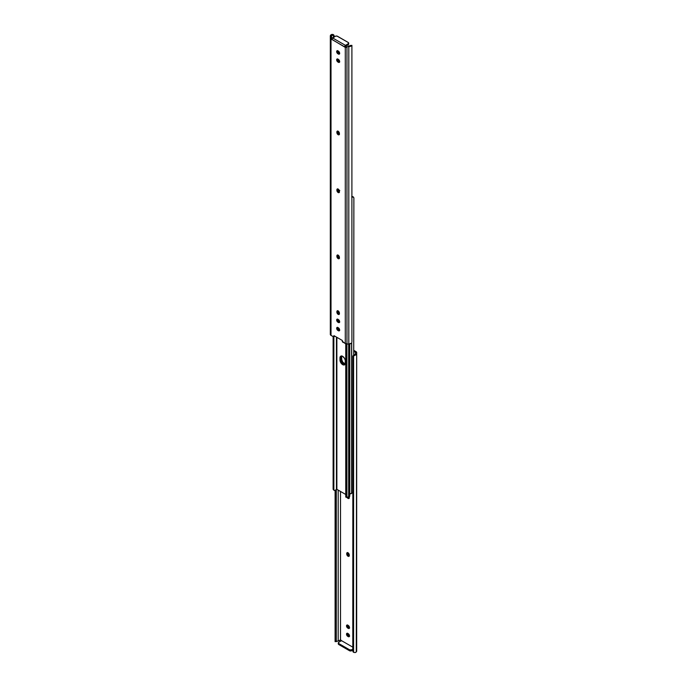 <?xml version="1.0" encoding="UTF-8"?>
<svg xmlns="http://www.w3.org/2000/svg" width="687" height="687" viewBox="0 0 687 687"><rect width="100%" height="100%" fill="white"/><g stroke="black" fill="none" stroke-linecap="round" stroke-linejoin="round"><path stroke-width="1.03" d="M347.459 633.182L347.57 634.616L348.627 635.879L347.785 636.368A1.795 1.039 60 0 1 346.609 634.788A1.795 1.039 60 0 1 346.883 633.354A1.795 1.039 60 0 1 347.785 633.44L348.232 633.697A1.795 1.039 60 0 1 349.503 635.896L348.936 636.789L347.536 636.196L346.609 634.788L346.729 633.483L348.481 633.869L349.503 635.896A1.795 1.039 60 0 1 349.125 636.72A1.795 1.039 60 0 1 348.232 636.626L349.563 636.308M347.459 624.921L347.57 626.364L348.627 627.617L347.785 628.107A1.795 1.039 60 0 1 346.609 626.527A1.795 1.039 60 0 1 346.883 625.093A1.795 1.039 60 0 1 347.785 625.179L348.232 625.436A1.795 1.039 60 0 1 349.503 627.635L348.936 628.528L347.536 627.935L346.609 626.527L346.729 625.222L348.481 625.608L349.503 627.635A1.795 1.039 60 0 1 349.125 628.459A1.795 1.039 60 0 1 348.232 628.365L349.563 628.047M339.593 640.318L338.193 641.04L338.193 490.106L338.193 641.04L340.52 639.949L340.52 491.454L340.52 639.949L341.439 640.868M341.525 640.662L352.8 647.163L341.525 640.662L338.768 642.251L341.525 640.662M352.8 356.742L352.878 356.888A2.387 1.949 0 0 1 353.59 355.935L355.806 354.896L356.682 353.65A3.091 1.786 180 0 1 355.188 355.179L355.488 352.311L353.874 351.375L355.488 352.311L355.488 353.65A1.898 1.091 180 0 1 355.188 354.243L353.59 355.248A2.387 1.949 180 0 0 352.878 356.201L355.188 354.243L355.188 355.179L353.59 355.935L353.59 652.332L355.188 652.573L356.287 651.92L356.682 352.594L356.682 651.044A3.091 1.786 0 0 1 355.188 652.573L353.59 652.332L353.59 355.935L352.878 356.888L352.878 651.37L353.59 652.332A2.387 1.949 0 0 1 352.878 651.37L352.878 356.888L352.8 650.228M349.176 496.538L348.902 498.496L346.918 497.568L346.918 344.024L346.918 497.5M347.682 552.52L347.588 553.55L346.737 554.04L346.737 553.516A1.795 1.039 60 0 1 347.107 552.692A1.795 1.039 60 0 1 348.489 553.172A1.795 1.039 60 0 1 349.271 554.976L349.056 556.187L348.257 556.35L346.737 554.04L346.952 552.829L348.008 552.786L349.271 555.5A1.795 1.039 60 0 1 348.902 556.324A1.795 1.039 60 0 1 347.519 555.843A1.795 1.039 60 0 1 346.737 554.04L347.588 553.55L348.146 555.087L349.339 555.912M335.101 641.649L335.101 490.612L335.101 641.649L337.952 641.065A1.898 1.091 0 0 0 337.162 641.229L336.295 641.649L336.295 641.108L336.295 641.649M356.682 649.756L356.63 649.138M355.986 351.615A2.387 1.383 180 0 1 356.682 352.594L353.874 350.404L355.986 351.615M336.295 489.762L336.295 641.108L336.295 489.762M336.218 489.874L336.295 641.108L336.218 489.874M335.179 490.587L335.179 640.662L336.218 640.662L335.179 640.662L335.179 490.587M335.101 641.108L335.179 640.662L335.101 641.108M347.957 496.976L349.339 498.084M347.416 633.294A1.795 1.039 -120 0 0 348.627 635.879L349.073 636.136A1.795 1.039 -120 0 0 349.443 636.291M347.416 625.033A1.795 1.039 -120 0 0 348.627 627.617L349.073 627.875A1.795 1.039 -120 0 0 349.443 628.03M338.33 643.702L338.768 644.526L349.709 650.821L352.8 650.091L351.727 650.709L351.727 649.73L352.8 649.112L351.212 649.936L349.468 649.73L338.571 643.418L338.768 642.251A1.597 0.919 180 0 0 338.305 642.903A1.597 0.919 180 0 0 338.768 643.556L338.768 644.526L349.468 650.709L349.468 649.73L338.768 643.556L338.768 644.526A1.597 0.919 0 0 1 338.305 643.882L338.305 642.903M356.682 353.65L356.682 352.594M347.639 552.631A1.795 1.039 -120 0 0 347.588 553.026L346.737 553.516L347.588 553.026L347.588 553.55A1.795 1.039 -120 0 0 349.219 555.895M349.073 627.875L347.785 628.107L349.073 627.875M349.073 636.136L347.785 636.368L349.073 636.136M347.991 497.036A1.795 1.039 -120 0 0 349.219 498.066M349.236 496.778A1.795 1.039 60 0 1 349.271 497.156L349.271 497.671A1.795 1.039 60 0 1 348.902 498.496A1.795 1.039 60 0 1 347.124 497.482L345.862 497.165M338.768 640.868L340.52 639.949A1.039 0.601 60 0 1 341.387 640.739M349.468 649.73L349.468 650.709A1.597 0.919 0 0 0 351.727 650.709L351.727 649.73A1.597 0.919 180 0 1 349.468 649.73M337.6 327.304L337.712 328.747L338.768 330L337.927 330.49A1.795 1.039 60 0 1 336.75 328.91A1.795 1.039 60 0 1 337.025 327.476A1.795 1.039 60 0 1 337.927 327.562L338.373 327.828A1.795 1.039 60 0 1 339.644 330.018L339.077 330.911L337.678 330.318L336.75 328.91L336.87 327.605L338.622 327.991L339.644 330.018A1.795 1.039 60 0 1 339.266 330.842A1.795 1.039 60 0 1 338.373 330.748L339.215 330.267A1.795 1.039 -120 0 0 339.584 330.413M337.6 50.598L337.712 52.04L338.768 53.303L337.927 53.792A1.795 1.039 60 0 1 336.75 52.212A1.795 1.039 60 0 1 337.025 50.769A1.795 1.039 60 0 1 337.927 50.864L338.373 51.121A1.795 1.039 60 0 1 339.644 53.32L339.077 54.204L337.678 53.62L336.75 52.212L336.87 50.907L338.622 51.293L339.644 53.32A1.795 1.039 60 0 1 339.266 54.136A1.795 1.039 60 0 1 338.373 54.05L339.215 53.56A1.795 1.039 -120 0 0 339.584 53.706M337.6 58.859L337.712 60.301L338.768 61.564L337.927 62.045A1.795 1.039 60 0 1 336.75 60.473A1.795 1.039 60 0 1 337.025 59.03A1.795 1.039 60 0 1 337.927 59.125L338.373 59.383A1.795 1.039 60 0 1 339.644 61.581L339.077 62.465L337.678 61.882L336.75 60.473L336.87 59.168L338.622 59.554L339.644 61.581A1.795 1.039 60 0 1 339.266 62.397A1.795 1.039 60 0 1 338.373 62.311L339.215 61.821A1.795 1.039 -120 0 0 339.584 61.967M337.6 319.043L337.712 320.486L338.768 321.739L337.927 322.229A1.795 1.039 60 0 1 336.75 320.649A1.795 1.039 60 0 1 337.025 319.215A1.795 1.039 60 0 1 337.927 319.3L338.373 319.567A1.795 1.039 60 0 1 339.644 321.756L339.077 322.65L337.678 322.057L336.75 320.649L336.87 319.343L338.622 319.738L339.644 321.756A1.795 1.039 60 0 1 339.266 322.581A1.795 1.039 60 0 1 338.373 322.486L339.215 322.005A1.795 1.039 -120 0 0 339.584 322.151M350.705 45.351L349.838 45.771L351.452 45.771A3.091 1.786 180 0 1 348.807 46.639L348.807 344.024L346.969 344.024L348.807 344.024L348.807 46.639L347.837 46.639L351.452 45.771L346.969 46.862L346.969 344.024L342.856 342.22A0.799 0.464 60 0 1 342.298 341.164A0.799 0.464 -120 0 0 342.298 341.241L345.286 343.62A2.387 1.383 0 0 0 346.969 344.024L346.969 46.862L345.286 47.394L345.286 343.62L345.286 47.394L330.541 38.549L331.014 39.159L331.014 335.385L330.318 334.406L330.318 35.956L331.812 34.427L331.529 35.818L330.318 36.523L330.318 35.956A3.091 1.786 180 0 1 331.812 34.427L333.04 34.462L334.011 35.355L334.2 36.772L333.41 35.363L333.41 37.373L333.41 35.363A2.387 1.949 0 0 1 334.122 36.317L334.122 35.63A2.387 1.949 180 0 0 333.41 34.668L331.812 34.427L331.812 35.363L333.41 35.363L331.812 35.363A1.898 1.091 180 0 0 331.529 35.818L330.318 36.523L330.318 334.406A2.387 1.383 0 0 0 331.014 335.385L331.014 39.159A1.039 0.601 60 0 0 331.409 39.193L344.891 46.982L345.475 45.686L346.128 46.905L346.969 46.871L346.48 47.051A1.039 0.601 -120 0 1 345.475 45.686L344.84 46.055L345.475 45.368L332.517 37.888L335.514 36.179L337.008 36.093L348.232 42.474L348.429 43.633L345.475 45.368L348.232 43.77L348.232 44.749L345.613 46.261L348.429 44.603L348.575 43.745M330.318 36.523L330.318 37.167L331.512 35.973L331.864 38.67M345.475 46.338L345.475 45.686L345.475 46.338M334.818 336.149L334.286 336.295A0.799 0.464 -120 0 0 334.818 336.149M337.557 327.416A1.795 1.039 -120 0 0 338.768 330L339.704 330.43M337.824 188.822L338.098 191.098L339.481 192.214M337.557 50.709A1.795 1.039 -120 0 0 338.768 53.303L339.704 53.732M337.557 58.97A1.795 1.039 -120 0 0 338.768 61.564L339.704 61.993M337.824 130.994L337.944 132.96L339.481 134.386M337.824 254.911L337.944 256.869L339.481 258.295M337.824 310.653L338.098 312.928L339.481 314.036M337.557 319.154A1.795 1.039 -120 0 0 338.768 321.739L339.704 322.169M333.435 336.785L331.014 335.385L333.667 336.853L333.925 335.634L342.375 340.512L342.298 341.164L342.375 340.512L333.925 335.634L334.002 336.372A0.799 0.464 60 0 1 333.435 336.785M351.899 341.74L351.899 45.351L351.899 341.74M351.796 342.564L351.452 343.157L351.796 342.564M348.807 344.024A3.091 1.786 0 0 0 351.452 343.157L348.807 344.024M348.232 46.132L349.048 45.935A1.898 1.091 180 0 0 349.838 45.771L351.873 45.342M331.512 38.412L331.512 37.948L330.524 38.515L330.318 37.244L331.512 36.48L331.512 38.412A1.039 0.601 -120 0 0 331.838 38.661L331.409 39.193M336.879 189.818L337.446 188.925L338.631 189.475L339.395 190.977L339.206 192.489L337.661 192.137L336.879 189.818A1.795 1.039 60 0 1 337.248 188.994A1.795 1.039 60 0 1 338.631 189.475A1.795 1.039 60 0 1 339.412 191.278L339.412 191.802A1.795 1.039 60 0 1 339.043 192.618A1.795 1.039 60 0 1 337.661 192.137A1.795 1.039 60 0 1 336.879 190.333L337.729 189.329L336.879 189.818M336.879 131.99L337.446 131.097L338.631 131.646L339.395 133.149L339.206 134.661L337.661 134.317L336.879 131.99A1.795 1.039 60 0 1 337.248 131.165A1.795 1.039 60 0 1 338.631 131.646A1.795 1.039 60 0 1 339.412 133.45L339.412 133.974A1.795 1.039 60 0 1 339.043 134.789A1.795 1.039 60 0 1 337.661 134.317A1.795 1.039 60 0 1 336.879 132.505L337.729 131.5L336.879 131.99M336.879 255.899L337.661 254.997L338.854 255.822L339.395 257.067L339.043 258.707L337.446 257.96L336.879 255.899A1.795 1.039 60 0 1 337.248 255.083A1.795 1.039 60 0 1 338.631 255.564A1.795 1.039 60 0 1 339.412 257.367L339.412 257.883A1.795 1.039 60 0 1 339.043 258.707A1.795 1.039 60 0 1 337.661 258.226A1.795 1.039 60 0 1 336.879 256.423L337.729 255.409L336.879 255.899M336.879 311.64L337.446 310.756L338.631 311.305L339.395 312.808L339.206 314.32L337.661 313.968L336.879 311.64A1.795 1.039 60 0 1 337.248 310.825A1.795 1.039 60 0 1 338.631 311.305A1.795 1.039 60 0 1 339.412 313.109L339.412 313.624A1.795 1.039 60 0 1 339.043 314.448A1.795 1.039 60 0 1 337.661 313.968A1.795 1.039 60 0 1 336.879 312.164L337.729 311.159L336.879 311.64M334.603 336.02L334.002 336.372L334.603 336.02M337.927 322.229L339.215 322.005L337.927 322.229M337.781 310.764A1.795 1.039 -120 0 0 337.729 311.159L336.879 312.164L337.729 311.675A1.795 1.039 -120 0 0 339.361 314.019M337.781 255.023A1.795 1.039 -120 0 0 337.729 255.409L336.879 256.423L337.729 255.933A1.795 1.039 -120 0 0 339.361 258.278M337.781 131.105A1.795 1.039 -120 0 0 337.729 131.5L336.879 132.505L337.729 132.024A1.795 1.039 -120 0 0 339.361 134.369M337.927 62.045L339.215 61.821L337.927 62.045M337.927 53.792L339.215 53.56L337.927 53.792M337.781 188.934A1.795 1.039 -120 0 0 337.729 189.329L336.879 190.333L337.729 189.844A1.795 1.039 -120 0 0 339.361 192.188M337.927 330.49L339.215 330.267L337.927 330.49M348.695 43.118A1.597 0.919 180 0 1 348.232 43.77L348.232 44.749A1.597 0.919 -0 0 0 348.695 44.097L348.695 43.118A1.597 0.919 180 0 0 348.232 42.474L337.532 36.291A1.597 0.919 180 0 0 335.273 36.291L331.538 39.116M331.512 37.948L330.524 38.515L330.318 37.244M347.038 46.828L345.286 47.394A1.039 0.601 60 0 1 344.891 46.982M344.84 46.888L344.84 46.055A1.194 0.687 -60 0 1 345.475 45.368L332.517 37.888A1.194 0.687 120 0 0 331.89 38.575M341.877 355.883L340.821 357.438L340.821 359.516L341.671 359.026L340.821 359.516A3.787 2.181 -120 0 0 342.203 363.019A3.787 2.181 -120 0 0 344.926 364.496A3.787 2.181 60 0 1 342.203 363.019A3.787 2.181 60 0 1 340.821 359.516L342.478 363.329L344.986 364.488L342.976 363.792L341.611 362.152L340.821 359.516L341.276 355.978L340.821 357.438A3.787 2.181 60 0 1 341.233 356.029A3.787 2.181 -120 0 0 340.821 357.438L341.671 356.948L341.722 359.662L342.856 362.289L345.372 364.024M337.764 190.222A1.46 0.842 180 0 1 337.978 190.136A0.799 0.464 180 0 1 338.33 190.067L337.712 190.247M339.009 189.964A1.898 1.091 180 0 1 338.33 190.067L339.069 189.947M339.309 190.643A3.091 1.786 180 0 1 338.682 190.737L339.79 190.505M338.554 190.977L339.412 191.475L338.554 190.977M353.032 196.8L351.727 196.448L353.144 196.971M353.874 197.95L353.719 355.162L353.874 197.95M353.092 492.081L352.397 492.459A1.898 1.091 0 0 0 351.701 493.232L351.701 342.813L351.701 493.232L352.757 492.27M351.77 197.573L351.907 197.367A1.898 1.091 180 0 1 352.397 197.023L353.719 197.375M349.563 493.713L351.589 493.429A0.799 0.464 0 0 0 351.701 493.232L351.589 343.002L351.589 493.429A1.46 0.842 0 0 1 349.305 493.592M351.907 197.367L352.397 197.023L351.899 196.594L353.582 197.246M341.808 356.046A3.787 2.181 -120 0 0 341.671 356.948L341.671 359.026A3.787 2.181 -120 0 0 345.192 363.998M340.821 359.516L340.821 357.438L339.979 357.927L340.031 357.352L341.173 356.038L342.658 356.381L344.548 358.374L345.278 360.383L345.278 363.672L343.68 364.995L340.761 362.642L339.979 357.927A3.787 2.181 60 0 1 340.761 356.192A3.787 2.181 60 0 1 343.68 357.206A3.787 2.181 60 0 1 345.329 361.01L345.329 363.097A3.787 2.181 60 0 1 344.548 364.831A3.787 2.181 60 0 1 341.628 363.809A3.787 2.181 60 0 1 339.979 360.005L340.821 359.516L339.979 360.005L339.979 357.927L340.821 357.438L340.821 359.516M333.169 489.384L333.126 336.596L333.126 489.05L333.702 489.556L333.702 336.853L333.856 490.029L333.856 336.81L333.856 490.029L335.273 490.552A3.091 1.786 0 0 0 336.458 489.41L336.458 337.094L336.458 489.41L334.852 490.647L333.169 489.384M336.862 489.342L345.75 494.468L336.862 489.342L336.862 337.326L336.862 489.342M345.767 497.01L345.75 343.826L345.75 496.89L345.819 343.852L345.819 496.546L346.686 496.881L346.686 344.015L346.746 497.225L345.819 496.546L345.767 497.01M346.342 496.95L345.896 497.173M349.511 495.696L349.649 496.435L348.67 496.933L348.67 344.024L348.67 496.933L347.339 497.328A1.898 1.091 -0 0 1 348.67 496.933A0.799 0.464 0 0 0 349.022 496.864L349.022 344.015L349.022 496.864A1.46 0.842 -0 0 0 349.735 496.143L349.735 343.938M334.681 336.329L333.839 336.819M345.982 47.437L346.969 46.871M353.616 197.272L352.878 196.637M334.122 490.363L333.384 489.728"/></g></svg>
